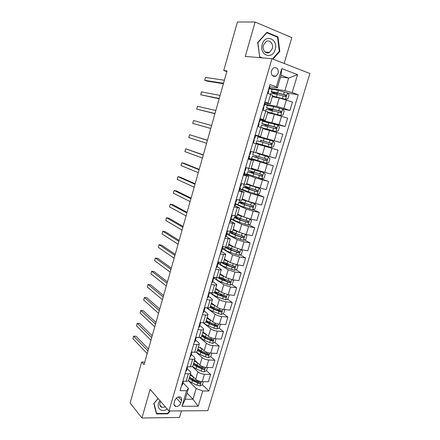 <?xml version="1.0" encoding="UTF-8"?>
<svg xmlns="http://www.w3.org/2000/svg" width="440" height="440" viewBox="0 0 440 440"><rect width="100%" height="100%" fill="white"/><g stroke="black" fill="none" stroke-linecap="round" stroke-linejoin="round"><path stroke-width="0.66" d="M271.414 70.725C270.996 75.147 272.531 76.951 276.018 76.147L278.179 73.276C278.603 68.833 277.052 67.029 273.526 67.876L271.414 70.725M284.168 63.459L291.814 37.609L255.118 22.033L237.407 22L223.746 70.499L226.82 71.605M207.84 410.668L309.881 73.513L271.964 58.691L168.949 410.977L207.84 410.668M168.949 410.977L150.123 389.356L141.939 418L179.493 417.456L181.434 410.877M144.771 362.137L141.658 362.01L144.067 364.634L227.018 70.912L223.746 70.499M180.823 402.974L181.572 400.439C182.001 398.525 181.406 397.342 179.79 396.886C177.524 396.803 175.879 397.98 174.873 400.422L174.125 402.974C173.707 404.844 174.273 406.016 175.83 406.489C178.129 406.62 179.79 405.449 180.823 402.974L176.347 398.107M202.741 390.973L198.16 406.252L181.984 406.302L186.577 390.764L188.447 388.377L185.24 399.218L192.979 399.25L196.18 388.498L202.741 390.973L208.945 391.05L298.243 94.76L287.656 93.099M280.533 77.05L288.64 78.05L281.078 75.207L277.327 87.896L276.37 86.867L270.001 84.568L180.07 390.676L186.577 390.764M276.37 86.867L281.77 68.596L297.555 74.657L292.182 92.576L298.243 94.76M141.939 418L130.119 402.985L141.658 362.01M255.118 22.033L245.284 56.43L271.964 58.691M187.055 393.085L192.979 399.25L198.16 406.252M188.447 388.377L182.974 382.784L183.183 381.711M277.327 87.896L269.978 86.801M264.897 101.937L270.188 103.934L264.704 103.015M260.029 118.514L265.348 120.335L259.842 119.147M255.195 134.965L260.541 136.604L255.134 135.179M248.116 159.066L253.506 160.446L248.232 158.67M243.375 175.186L248.793 176.396L243.612 174.394M238.678 191.186L244.123 192.225L239.498 190.185M234.014 207.053L239.487 207.928L235.021 205.716M229.389 222.799L234.889 223.509L230.5 221.095M224.802 238.42L230.323 238.97L226.017 236.357M220.248 253.919L223.504 254.436C224.923 254.656 225.687 254.612 225.797 254.309L221.562 251.504M215.732 269.297L218.988 269.759C220.413 269.951 221.183 269.874 221.304 269.533L217.146 266.536M211.25 284.554L214.506 284.966C215.93 285.131 216.711 285.021 216.843 284.636L212.762 281.452M206.8 299.695L210.062 300.053C211.486 300.19 212.273 300.053 212.416 299.624L211.701 298.645L208.412 296.252M202.384 314.721L205.651 315.024C207.081 315.139 207.873 314.963 208.027 314.501L207.334 313.451L204.094 310.948M198.006 329.626L201.273 329.879C202.703 329.973 203.5 329.769 203.665 329.263L202.994 328.152L199.804 325.529M193.661 344.427L196.928 344.625C198.358 344.691 199.166 344.454 199.342 343.915L198.693 342.738L195.553 340.005M189.349 359.106L192.615 359.26C194.051 359.304 194.86 359.035 195.047 358.457L194.425 357.22L191.329 354.37M185.064 373.681L188.337 373.78C189.772 373.802 190.591 373.505 190.79 372.889L190.185 371.591L187.138 368.627M273.009 76.12L275.391 76.412M188.397 380.699L196.18 388.498M190.438 374.077L195.696 379.214C197.395 380.639 199.573 381.452 202.219 381.656L208.395 381.793L210.601 374.462L206.525 370.684M192.308 366.536L197.885 371.844C199.595 373.241 201.779 374.055 204.424 374.27L210.601 374.462M194.573 360.063L199.909 365.013C201.636 366.394 203.819 367.197 206.47 367.433L212.641 367.664L214.863 360.278L210.727 356.637L211.75 353.221M196.114 352.165L202.114 357.588C203.852 358.941 206.047 359.744 208.692 359.992L214.863 360.278M200.376 347.38L204.16 350.708C205.904 352.039 208.104 352.836 210.755 353.106L216.92 353.43L219.153 345.989L214.874 342.419M199.771 337.579L206.382 343.228C208.137 344.531 210.342 345.323 212.993 345.609L219.153 345.989M202.939 331.722L208.439 336.298C210.21 337.579 212.416 338.366 215.066 338.668L221.227 339.091L223.482 331.595L219.043 328.097M203.231 322.751L210.678 328.757C212.46 330.011 214.676 330.798 217.322 331.117L223.482 331.595M207.169 317.4L212.751 321.777C214.544 323.004 216.766 323.791 219.412 324.126L225.572 324.643L227.838 317.091L223.234 313.665M206.514 307.725L215.006 314.182C216.81 315.387 219.038 316.162 221.689 316.52L227.838 317.091M211.431 302.968L217.096 307.148C218.911 308.325 221.144 309.1 223.795 309.469L229.944 310.09L232.232 302.478L227.441 299.134M209.6 292.518L219.368 299.497C221.194 300.647 223.432 301.416 226.083 301.807L232.232 302.478M215.721 288.425L221.474 292.408L228.206 294.707L234.35 295.427L236.654 287.755L231.666 284.488M213.769 278.014L223.762 284.697L230.516 286.985L236.654 287.755M220.049 273.779L225.885 277.552L232.656 279.829L238.788 280.649L241.115 272.921L235.906 269.742M218.048 263.461L228.19 269.786L234.977 272.047L241.115 272.921M224.406 259.017L230.329 262.587L237.132 264.836L243.265 265.76L245.603 257.978L240.163 254.881M222.134 248.666L232.656 254.76L239.476 256.993L245.603 257.978M228.795 244.151L234.806 247.506L241.648 249.728L247.77 250.762L250.129 242.919L244.431 239.91M226.584 233.959L237.149 239.619L244.007 241.83L250.129 242.919M233.216 229.169L239.322 232.309L246.197 234.509L252.313 235.648L254.689 227.739L248.699 224.829M231.077 219.137L241.681 224.362L248.578 226.545L254.689 227.739M237.672 214.071L243.87 216.997L250.784 219.17L256.894 220.413L259.287 212.448L252.973 209.638M235.488 204.138L246.246 208.989L253.181 211.145L259.287 212.448M242.165 198.858L248.452 201.564L261.503 205.068L263.918 197.038L257.246 194.337M239.927 189.03L250.85 193.496L263.918 197.038M246.692 183.53L253.072 186.016L266.151 189.596L268.582 181.506L259.87 178.327M244.404 173.805L255.486 177.881L268.582 181.506M251.251 168.086L257.725 170.34L270.837 174.009L273.284 165.858L255.261 159.984M248.419 158.301L273.284 165.858M255.844 152.521L275.555 158.301L278.025 150.084L271.953 148.33L269.484 156.607M252.89 142.813L271.953 148.33M255.068 135.388L280.313 142.472L261.899 137.517M262.895 128.634L282.805 134.189L280.313 142.472M260.244 119.911L279.054 124.581L285.109 126.511L272.223 123.536M267.581 112.761L274.401 114.191L287.617 118.168L285.109 126.511M264.875 104.154L276.711 106.409L283.894 108.378L289.944 110.429L282.409 108.972M272.305 96.767L279.224 97.95L292.468 102.02L289.944 110.429M269.538 88.281L284.9 90.618L288.64 78.05L297.555 74.657M182.853 381.211L186.126 381.288C187.561 381.299 188.381 380.985 188.584 380.353L190.773 372.95M208.945 391.05L202.356 384.626M231.946 250.201L230.692 249.491M229.614 265.892L226.512 263.995M226.831 281.325L222.376 278.405M223.735 296.543L219.94 293.893M220.264 311.459L217.168 309.161M216.304 325.941L214.143 324.236M212.229 340.214L210.931 339.136M208.12 354.343L207.444 353.749M187.115 366.696L190.388 366.823C191.823 366.856 192.638 366.57 192.83 365.976L195.03 358.512M191.411 352.072L194.684 352.248C196.114 352.303 196.922 352.05 197.104 351.489L199.326 343.97M195.74 337.337L199.012 337.562C200.442 337.639 201.24 337.42 201.416 336.897L203.654 329.312M200.107 322.487L203.368 322.762C204.798 322.867 205.596 322.674 205.755 322.19L208.01 314.545M204.501 307.522L207.763 307.852C209.193 307.978 209.979 307.819 210.128 307.373L212.405 299.668M208.929 292.441L212.19 292.826C213.615 292.974 214.401 292.848 214.539 292.446L216.832 284.675M216.48 277.816L213.928 277.475M213.395 277.244L216.656 277.679C218.075 277.86 218.851 277.767 218.977 277.398L221.293 269.566M220.743 263.357L218.191 262.971M217.894 261.927L221.15 262.422C222.574 262.625 223.339 262.565 223.454 262.24L225.786 254.337M225.032 248.793L222.486 248.364M222.431 246.494L225.681 247.038C227.101 247.269 227.865 247.242 227.964 246.961L230.318 238.997M229.356 234.119L226.6 233.613M227.002 230.934L232.507 231.561L234.883 223.531M233.712 219.335L231.105 218.812M231.605 215.254L237.089 216.046L239.481 207.944M238.101 204.441L235.56 203.891M236.247 199.452L241.709 200.404L244.118 192.236M242.732 189.486L239.982 188.843M247.126 187.495L247.247 187.094M240.928 183.524L246.362 184.641L248.793 176.407M248.578 174.724L244.437 173.679M251.587 172.403L251.823 171.606M245.647 167.464L263.621 172.596L251.086 168.636M255.288 159.88L248.93 158.4L249.645 155.969L249.123 155.634M256.086 157.196L256.438 155.996M257.202 153.406L257.329 152.982M250.404 151.278L255.778 152.74L258.253 144.364M261.795 137.869L261.921 137.451L255.063 135.405M259.743 144.81L259.925 144.21L260.447 144.364L256.168 143.11L262.301 144.864L263.016 142.461L271.425 144.749C272.124 144.221 272.14 143.715 271.469 143.231L261.041 140.426M260.639 141.785L261.047 140.399M266.453 121.99L260.216 120.01M265.32 125.945L265.617 124.949M257.703 126.429L263.038 128.161L260.546 136.598M267.916 105.364L264.825 104.324M270.039 109.984L270.221 109.379M262.554 109.912L267.861 111.821L265.348 120.324M292.182 92.576L284.9 90.618M272.024 89.425L269.473 88.512M267.449 93.258L272.723 95.354L270.193 103.922M185.24 399.218L181.984 406.302M281.77 68.596L281.078 75.207M158.059 398.47L153.747 403.59L156.497 413.952L167.805 413.831L170.192 410.966M174.548 405.752L174.845 405.394M272.96 59.076L279.818 51.425L277.987 36.927L266.937 32.302L257.686 42.51L259.738 57.189L261.278 57.783M167.431 413.397L167.805 413.831M276.711 36.883L277.987 36.927M279.235 51.387L279.818 51.425M181.588 385.512L182.341 384.951L182.958 382.85M148.472 349.025L136.103 336.303L133.656 336.144L147.934 350.933M133.656 336.144L132.952 338.695L147.186 353.59M182.226 383.339L182.974 382.784M183.381 381.409L182.633 381.964M191.554 375.172L190.707 374.341M193.661 377.223L190.146 375.067M203.236 381.678L202.285 384.863L199.914 385.946L196.983 385.198L191.829 382.75L188.458 380.622M189.123 378.532L192.456 380.622L199.711 383.724C200.684 383.433 200.849 382.987 200.189 382.393L192.858 379.28L189.519 377.19M199.711 383.724L198.847 382.882L193.155 380.237L189.442 377.449M185.806 371.162L186.544 370.639L187.165 368.517M152.218 335.775L139.656 323.532L137.214 323.34L151.707 337.574M137.214 323.34L136.499 325.902L150.953 340.252M186.45 368.968L187.187 368.456L187.396 367.361M187.594 367.07L186.857 367.582M190.053 356.697L190.784 356.219L191.631 352.902M155.986 322.432L143.237 310.668L140.795 310.448L155.507 324.12M140.795 310.448L140.074 313.033L154.743 326.821M190.702 354.492L191.439 353.997M191.84 352.627L191.994 352.105L191.114 353.095M194.332 342.127L195.052 341.693L195.69 339.532M159.775 309.001L146.839 297.726L144.397 297.468L159.33 310.574M144.397 297.468L143.671 300.069L158.565 313.291M194.986 339.906L195.707 339.477L195.905 338.338M196.119 338.074L196.323 337.375L196.119 338.074L195.399 338.498M195.96 361.35L194.684 360.162M197.934 363.182L194.288 361.031M207.488 367.472L206.492 370.799L204.116 371.861L201.179 371.107L195.987 368.704L192.418 366.482M193.259 364.524L196.625 366.559L203.918 369.617L203.044 368.803L197.313 366.207L193.562 363.5L193.903 363.368M203.918 369.617C204.913 369.309 205.062 368.858 204.369 368.264L197.027 365.206L193.655 363.171M202.257 349.036L198.462 346.896M210.733 356.637L208.357 357.676L205.409 356.911L200.184 354.552L196.284 352.127M197.774 349.541L198.303 349.404M197.423 350.411L200.822 352.391L208.159 355.405C209.171 355.086 209.314 354.629 208.582 354.035L201.229 351.027L197.824 349.052M208.252 353.755L207.273 354.618L206.723 354.415L201.504 352.066L197.709 349.454M204.826 333.289L202.928 331.771M206.63 334.791L202.664 332.651M216.029 338.921L215.754 338.718L216.029 338.921L215.001 342.364L212.625 343.382L209.666 342.611L204.407 340.296L200.073 337.562M202.054 335.5L202.823 335.374M201.619 336.193L205.051 338.118L212.448 341.088C213.455 340.752 213.587 340.291 212.845 339.702L205.458 336.743L202.026 334.824M212.531 339.636L211.552 340.334L210.98 340.131L205.728 337.827L201.883 335.297M198.649 327.448L199.359 327.052L199.997 324.868M163.597 295.477L150.469 284.691L148.022 284.405L163.185 296.934M148.022 284.405L147.296 287.023L162.41 299.673M199.304 325.209L200.013 324.819L200.206 323.659M200.431 323.406L200.684 322.536L200.431 323.406L199.722 323.791M209.319 319.083L207.141 317.488M211.057 320.447L206.905 318.307M219.885 324.165L220.336 324.522L219.302 327.987L216.92 328.983L213.956 328.202L208.659 325.93C206.234 324.868 204.628 323.824 203.852 322.79M206.404 321.365L207.488 321.266M205.849 321.871L209.308 323.741L216.788 326.667C217.773 326.31 217.894 325.842 217.151 325.264L209.721 322.355L206.256 320.491M216.827 325.199L215.881 325.952L215.27 325.738L209.979 323.483L206.096 321.041M159.885 400.565C155.331 406.417 160.446 413.023 166.612 409.464L167.294 409.074M160.556 401.335C159.143 404.305 159.615 406.318 161.986 407.368L165.423 406.923M174.559 405.075L174.295 405.394M169.642 410.971L167.618 413.397L156.668 413.507L154.006 403.475L158.136 398.558M156.244 413L156.668 413.507M275.149 49.594C278.619 39.144 265.106 33.473 262.246 44.396C258.869 55.072 272.415 60.302 275.149 49.594M272.256 48.73C273.807 44.072 269.682 39.221 266.068 41.563L263.428 45.177C261.905 49.852 265.986 54.599 269.538 52.377L272.256 48.73M259.688 56.843L257.895 42.642L266.849 32.758L277.552 37.235L279.329 51.282L272.503 58.9M266.53 32.747L266.849 32.758M262.537 57.893L259.875 56.859M202.994 312.659L203.693 312.307L204.336 310.101M167.442 281.853L154.115 271.574L151.673 271.255L167.062 283.201M151.673 271.255L150.942 273.889L166.287 285.956M203.654 310.398L204.353 310.052L204.534 308.869M204.771 308.627L205.079 307.582L204.771 308.627L204.078 308.974M207.372 297.754L208.06 297.445L208.714 295.218L208.06 297.445M171.314 268.142L157.795 258.368L155.353 258.011L170.968 269.368M155.353 258.011L154.611 260.667L170.187 272.14M208.038 295.477L208.725 295.174L208.896 293.959M209.506 292.512L209.149 293.739L208.461 294.036M211.783 282.733L212.46 282.469L213.12 280.22M175.219 254.331L161.491 245.075L159.049 244.684L174.906 255.437M159.049 244.684L158.306 247.357L174.114 258.231M212.46 280.44L213.136 280.181L213.285 278.938M213.56 278.735L213.972 277.321L213.56 278.735L212.883 278.988M216.233 267.597L216.898 267.377L217.564 265.106M217.707 263.802L217.575 265.062L216.909 265.287M179.146 240.422L165.22 231.688L162.778 231.264L178.865 241.406M162.778 231.264L162.03 233.954L178.073 244.222M218.004 263.615L218.471 262.014L218.004 263.615L217.338 263.824M220.71 252.34L221.37 252.17L222.041 249.876L221.37 252.17M221.397 250.014L222.052 249.849L222.101 248.54M183.101 226.413L168.965 218.213L166.529 217.751L182.859 227.277M166.529 217.751L165.776 220.462L182.056 230.109M222.481 248.38L223.009 246.593L222.481 248.38L221.826 248.54M213.868 304.766L211.393 303.1M215.551 306.004L211.167 303.848M224.048 309.496L224.675 310.007L223.636 313.5L221.254 314.474L212.949 311.459C209.897 310.151 208.17 308.946 207.768 307.852L210.062 300.053M210.832 307.142L212.311 307.082M210.106 307.445L213.604 309.254L221.155 312.136C222.118 311.762 222.228 311.289 221.49 310.723L214.016 307.857L210.518 306.053M212.267 303.584L211.948 303.6M221.155 310.645L220.248 311.459L219.588 311.234L214.264 309.029L210.337 306.68M218.482 290.334L215.672 288.602M220.121 291.467L215.468 289.289M228.245 294.707L229.053 295.389L227.997 298.909L225.621 299.855L217.267 296.885C213.708 295.383 211.954 294.107 211.987 293.068L212.009 292.996M215.38 292.837L217.333 292.82M214.176 292.765L217.927 294.657L225.561 297.495C226.496 297.099 226.595 296.626 225.863 296.07L214.814 291.506M217.426 289.812L217.195 289.443M216.563 289.278L216.953 289.278M225.506 295.988L224.505 296.824L218.576 294.465L214.605 292.209M223.179 275.803L219.984 273.999M224.78 276.837L219.802 274.615M232.469 279.802L233.459 280.66L232.397 284.207L230.016 285.125L221.617 282.194C218.037 280.731 216.249 279.521 216.26 278.57L216.277 278.504M220.077 278.454L222.316 278.382M217.965 277.767L222.282 279.95L229.994 282.744C230.907 282.332 230.995 281.848 230.269 281.303L219.142 276.853M221.271 274.879L221.771 274.896M229.889 281.215L228.888 282.101L222.926 279.796L218.851 277.574M227.97 261.168L224.323 259.287M229.554 262.119L224.164 259.837M236.726 264.77L237.897 265.821L236.83 269.39L234.448 270.287L226.001 267.394C222.393 265.969 220.578 264.825 220.561 263.967L220.578 263.906M224.972 264.006L226.842 263.615M221.601 262.482C222.453 263.28 224.142 264.165 226.672 265.139L234.465 267.878C235.345 267.449 235.428 266.964 234.707 266.426L223.498 262.086M226.221 260.414L226.771 260.442M234.306 266.327L233.31 267.273L227.31 265.012C224.835 264.055 223.355 263.225 222.86 262.521M232.887 246.433L228.701 244.459M234.482 247.324L228.558 244.943M241.016 249.612L242.369 250.866L241.296 254.469L238.915 255.338L230.417 252.483C226.782 251.097 224.945 250.019 224.895 249.255L224.912 249.205M230.148 249.497L231.083 249.299L231.27 248.677M224.895 249.255L225.555 247.022C225.632 247.77 227.475 248.837 231.094 250.212L238.964 252.901C239.822 252.456 239.894 251.966 239.179 251.438L227.744 247.137M231.462 245.883L231.858 245.861M238.744 251.328L237.765 252.324L231.721 250.124C228.696 248.974 227.167 248.089 227.117 247.462L227.497 247.181M225.225 236.973L225.874 236.847L226.551 234.531M225.918 234.625L226.562 234.504L226.391 233.145M187.083 212.306L172.744 204.644L170.308 204.149L186.879 213.043M170.308 204.149L169.548 206.877L186.071 215.897M226.562 234.504L225.874 236.847M227.573 231.044L226.996 233.024L226.353 233.139M238.007 231.632L233.112 229.526M239.696 232.496L232.991 229.933M245.344 234.333L246.879 235.802L245.795 239.426L243.414 240.273L234.872 237.463C231.209 236.11 229.339 235.103 229.262 234.432L229.279 234.388M235.312 234.801L235.725 233.629M231.622 231.864L229.928 232.172C230.01 232.826 231.886 233.822 235.549 235.169L243.496 237.804C244.332 237.347 244.398 236.852 243.689 236.335L231.341 231.704M243.216 236.214L242.259 237.264L236.17 235.114C233.123 233.998 231.566 233.167 231.495 232.623L232.59 232.353M229.779 221.48L230.412 221.403L231.099 219.054L230.412 221.392M230.472 219.115L231.105 219.043L230.846 217.855M191.097 198.099L176.545 190.982L174.108 190.454L190.922 198.71M174.108 190.454L173.344 193.198L190.113 201.586M231.545 217.553L232.183 215.375L231.545 217.553L230.912 217.619M236.825 217.14L234.333 217.217L233.662 219.5C233.767 220.072 235.664 221.012 239.355 222.321L247.946 225.093L250.327 224.274L251.422 220.616L249.766 218.988L237.452 214.814M243.469 216.81L237.556 214.478M234.333 217.217C234.443 217.778 236.346 218.708 240.037 220.011L248.067 222.596C248.875 222.123 248.93 221.628 248.232 221.117L240.471 218.548C237.122 217.377 235.224 216.497 234.79 215.903M237.908 217.602L237.413 218.724M247.715 220.979L246.78 222.09L240.653 219.995C237.584 218.911 236 218.141 235.906 217.674L237.749 217.58M234.366 205.865L234.988 205.838L235.681 203.467L234.988 205.827M236.209 199.584L236.825 199.579M235.065 203.484L235.686 203.456L235.362 202.477M195.14 183.794L180.373 177.227L177.936 176.66L195.003 184.278M177.936 176.66L177.172 179.427L194.183 187.171M236.126 201.955L236.825 199.584L236.126 201.955L235.51 201.977M242.776 202.488L238.772 202.153L238.095 204.452C238.233 204.924 240.157 205.799 243.876 207.07L252.511 209.792L254.892 209L255.998 205.321L254.348 203.643L241.951 199.579M254.348 203.643L242.033 199.315M238.772 202.153C238.915 202.615 240.845 203.472 244.563 204.738L252.67 207.268C253.457 206.778 253.501 206.283 252.808 205.777L244.998 203.269C241.274 202.01 239.344 201.152 239.201 200.701L239.206 200.673M244.079 202.956L242.165 202.637L241.896 203.549M252.236 205.623L251.697 206.839L251.339 206.8L245.168 204.76C242.077 203.709 240.471 202.994 240.35 202.609L242.165 202.637M238.986 190.13L239.597 190.146L240.301 187.754L239.916 186.984M240.845 183.799L241.406 183.639M199.205 169.384L184.228 163.378L181.792 162.778L199.106 169.736M181.792 162.778L181.022 165.561L198.286 172.651M239.696 187.726L240.301 187.748M240.746 186.241L241.45 183.849L240.746 186.241L240.141 186.208M247.192 187.27L243.243 186.978L242.561 189.288C242.726 189.668 244.684 190.465 248.43 191.697L257.114 194.376L259.496 193.611L260.607 189.899L258.968 188.177L246.483 184.222M258.968 188.177L246.543 184.036M246.659 183.634L247.176 183.722M243.243 186.978L249.123 189.349L257.307 191.818C258.071 191.323 258.104 190.823 257.416 190.322L249.563 187.864L243.683 185.493M247.324 187.121L249.244 187.99L246.615 187.578L246.417 188.254M256.784 190.146L256.322 191.428L255.931 191.395L244.833 187.435L246.615 187.578M243.65 174.268L244.244 174.339L244.948 171.93L244.503 171.369M245.52 167.893L246.114 167.976L245.641 167.475M203.308 154.869L185.674 148.797L203.242 155.089M185.674 148.797L184.894 151.597L202.417 158.026M244.36 171.847L244.954 171.924L244.244 174.339M246.109 167.987L245.405 170.396L244.811 170.319M251.157 168.394L254.1 169.081M251.191 168.284L253.072 168.724M261.817 178.827L263.665 172.639L265.254 174.367L264.138 178.107L261.756 178.844L247.066 173.998M251.631 172.26L247.748 171.683L261.976 176.253C262.719 175.742 262.746 175.241 262.064 174.746L248.182 170.209L248.754 168.273M251.669 172.123L253.699 172.937L251.097 172.409L250.965 172.843M261.344 174.543L260.981 175.896L260.557 175.868L249.343 172.145L251.097 172.409M248.341 158.285L248.93 158.4L249.645 155.969L249.062 155.843M250.234 151.855L250.811 151.993L250.278 151.712M207.433 140.25L189.585 134.717L207.411 140.338M189.585 134.717L188.799 137.538L206.575 143.297M250.096 154.429L250.811 151.993L250.096 154.429L249.513 154.297M256.102 157.135L252.291 156.272L251.598 158.62L266.431 163.185L268.812 162.476L269.94 158.708L268.312 156.893L257.219 153.362M268.312 156.893L257.224 153.329M252.291 156.272L266.684 160.562C267.405 160.045 267.427 159.538 266.75 159.049L252.731 154.781M256.124 157.058L258.192 157.773L255.558 157.316M265.903 158.807L265.672 160.243L265.221 160.221L255.613 157.124M253.077 142.17L253.649 142.34L253.072 142.191M254.98 135.691L255.552 135.878L254.826 138.336L254.26 138.155M210.766 128.458L192.731 123.382L193.518 120.538L211.607 125.477M254.232 138.243L254.826 138.336L255.552 135.878M253.803 139.711L254.37 139.887L253.649 142.34L254.37 139.887M210.76 128.48L192.731 123.382M257.851 125.928L258.412 126.148L257.763 126.225M259.771 119.394L260.326 119.636L259.595 122.106L260.326 119.636M214.99 113.509L196.686 109.126L197.483 106.266L215.837 110.506M258.929 122.249L259.595 122.117L259.039 121.88M258.577 123.448L259.138 123.679L258.406 126.143L259.138 123.679M214.94 113.669L196.686 109.126M262.658 109.555L263.208 109.83L262.955 110.044M264.594 102.971L265.139 103.268L264.402 105.749M219.241 98.45L200.673 94.771L201.476 91.889L220.094 95.425M263.67 106.123L264.402 105.765L263.857 105.474M263.395 107.058L263.94 107.338L263.208 109.819M219.153 98.753L200.673 94.771M267.509 93.049L267.982 93.451M269.456 86.411L269.99 86.763L269.253 89.26L269.99 86.763M223.526 83.281L204.688 80.317L205.497 77.413L224.384 80.234M268.444 89.876L269.247 89.282L268.719 88.935M268.246 90.53L268.78 90.866L268.043 93.363L268.78 90.866M223.399 83.727L207.114 81.142L204.688 80.317M260.623 140.162L263.153 141.02L261.03 140.465M259.474 144.056L271.139 147.411L273.526 146.729L274.659 142.929L273.037 141.064L258.005 136.873L257.307 139.244M271.139 147.411L262.301 144.864M259.468 144.073L259.919 144.221M260.601 140.239L270.38 142.929C271.15 143.418 271.156 143.93 270.402 144.463L271.425 144.749M256.168 143.11L256.867 140.745L263.016 142.461M265.287 124.377L265.188 124.713L267.718 125.615L265.551 125.169M262.554 127.952L275.891 131.511L278.273 130.856L279.416 127.028L277.8 125.114L262.62 121.209M275.891 131.511L261.344 127.556M262.994 128.304L264.457 128.882M263.016 128.227L266.579 129.442L264.435 128.953M260.799 127.386L261.476 125.092L276.199 128.816C276.881 128.276 276.887 127.771 276.227 127.287L261.921 123.585L265.584 125.059M265.188 124.713L275.121 127.023C275.886 127.501 275.902 128.018 275.165 128.562L276.199 128.816M269.99 108.477L269.814 109.059L272.311 110.088L270.105 109.753M267.74 112.222L280.676 115.484L283.058 114.857L284.213 110.996L282.601 109.038L273.636 106.601L267.278 105.397L266.569 107.806L270.16 109.577M280.676 115.484L267.79 112.063M267.591 112.717L267.905 112.833M267.641 112.563L268.901 113.042M266.118 109.34L281.012 112.75C281.677 112.211 281.677 111.7 281.023 111.216L266.569 107.806M269.814 109.059L268.186 108.273L279.895 110.996C280.654 111.463 280.682 111.98 279.966 112.541L281.012 112.75M272.448 96.272L285.5 99.33L287.881 98.731L289.041 94.842L287.441 92.829L278.421 90.448C274.494 89.496 272.338 89.172 271.97 89.474L271.959 89.502M285.5 99.33L272.52 96.03M270.793 93.462L270.804 93.434C271.166 93.159 273.306 93.505 277.233 94.463L285.863 96.564C286.506 96.014 286.506 95.502 285.852 95.018L277.695 92.912C273.768 91.955 271.618 91.619 271.255 91.9L275.319 94.006M274.725 92.444L274.472 93.291L272.877 92.367C273.185 92.136 274.967 92.411 278.228 93.209L284.713 94.837C285.466 95.299 285.5 95.821 284.807 96.388L285.863 96.564M274.472 93.291L276.93 94.391M197.885 371.844L195.696 379.214M202.114 357.588L199.909 365.013M206.382 343.228L204.16 350.708M210.678 328.757L208.439 336.298M215.006 314.182L212.751 321.777M219.368 299.497L217.096 307.148M223.762 284.697L221.474 292.408M228.19 269.786L225.885 277.552M232.656 254.76L230.329 262.587M237.149 239.619L234.806 247.506M241.681 224.362L239.322 232.309M246.246 208.989L243.87 216.997M250.85 193.496L248.452 201.564M255.486 177.881L253.072 186.016M260.161 162.146L257.725 170.34M264.869 146.284L262.416 154.545M269.615 130.3L267.146 138.628M274.401 114.191L271.909 122.584M279.224 97.95L276.711 106.409M204.424 374.27L202.219 381.656M188.337 373.78L186.126 381.288M192.615 359.26L190.388 366.823M208.692 359.992L206.47 367.433M196.928 344.625L194.684 352.248M212.993 345.609L210.755 353.106M201.273 329.879L199.012 337.562M217.322 331.117L215.066 338.668M205.651 315.024L203.368 322.762M221.689 316.52L219.412 324.126M226.083 301.807L223.795 309.469M214.506 284.966L212.19 292.826M230.516 286.985L228.206 294.707M218.988 269.759L216.656 277.679M234.977 272.047L232.656 279.829M223.504 254.436L221.15 262.422M239.476 256.993L237.132 264.836M228.052 238.997L225.681 247.038M244.007 241.83L241.648 249.728M232.639 223.432L230.247 231.539M248.578 226.545L246.197 234.509M237.259 207.746L234.85 215.919M253.181 211.145L250.784 219.17M241.918 191.934L239.492 200.173M257.818 195.624L255.404 203.709M246.615 176L244.167 184.299M262.493 179.982L260.062 188.133M251.345 159.935L248.881 168.305M267.207 164.219L264.754 172.43M256.119 143.748L253.633 152.18M260.926 127.424L258.423 135.927M276.744 132.314L274.247 140.657M265.771 110.974L263.247 119.543M281.567 116.171L279.054 124.581M270.661 94.386L268.114 103.026M286.429 99.902L283.894 108.378M178.349 396.968L181.572 400.439M199.969 385.918L201.267 381.579M192.858 379.28L193.49 377.146M191.829 382.75L192.456 380.622M198.022 381.716L198.297 380.782M196.983 385.198L197.621 383.064M191.411 354.079L190.79 356.197M204.177 371.839L205.519 367.345M197.027 365.206L197.665 363.055M195.987 368.704L196.625 366.559M202.224 367.598L202.538 366.542M201.179 371.107L201.823 368.957M208.412 357.649L209.803 353.001M201.229 351.027L201.867 348.86M200.184 354.552L200.822 352.391M206.459 353.375L206.811 352.198M205.409 356.911L206.052 354.745M207.273 354.618L208.159 355.405M212.685 343.354L214.115 338.558M205.458 336.743L206.102 334.56M204.407 340.296L205.051 338.118M210.727 339.048L211.118 337.744M209.666 342.611L210.315 340.428M211.536 340.329L212.432 341.083L211.552 340.334M216.981 328.955L218.46 324M209.721 322.355L210.37 320.155M208.659 325.93L209.308 323.741M215.028 324.61L215.452 323.18M213.956 328.202L214.61 326.002M215.826 325.936L216.739 326.656M221.315 314.446L222.844 309.337M214.016 307.857L214.671 305.641M211.437 306.62L211.294 307.115M212.949 311.459L213.604 309.254M219.357 310.068L219.824 308.506M218.279 313.682L218.939 311.471M220.149 311.432L221.073 312.125M225.681 299.833L227.255 294.558M218.345 293.249L219.005 291.022M215.743 292.05L215.512 292.831M217.267 296.885L217.927 294.657M223.718 295.416L224.224 293.722M222.635 299.057L223.3 296.824M224.505 296.824L225.445 297.479M230.076 285.104L231.704 279.664M222.701 278.537L223.366 276.287M220.968 274.373L220.886 274.654M221.562 278.064L221.436 278.487M220.083 277.371L219.808 278.295M221.617 282.194L222.282 279.95M228.118 280.649L228.663 278.822M227.024 284.323L227.695 282.073M228.888 282.101L229.845 282.728M234.509 270.264L236.181 264.666M227.095 263.709L227.766 261.448M225.335 259.578L225.242 259.903M225.946 263.252L225.709 264.038M224.45 262.581L224.158 263.571M226.001 267.394L226.672 265.139M232.546 265.777L233.129 263.813M231.446 269.473L232.122 267.207M233.31 267.273L234.278 267.861M238.975 255.316L240.697 249.546M231.517 248.771L232.194 246.488M229.74 244.679L229.636 245.036M230.362 248.325L230.027 249.447M228.855 247.681L228.542 248.732M230.417 252.483L231.094 250.212M237.012 250.784L237.633 248.688M235.901 254.513L236.583 252.23M237.765 252.324L238.75 252.885M243.474 240.251L245.245 234.311M235.978 233.717L236.66 231.418M234.179 229.664L234.058 230.06M235.659 230.423L235.565 230.731M234.812 233.288L234.46 234.465M233.288 232.667L232.958 233.783M234.872 237.463L235.549 235.169M241.505 235.681L242.176 233.448M240.389 239.437L241.076 237.138M242.259 237.264L243.254 237.787M248.006 225.071L249.81 219.027M240.471 218.548L241.159 216.233M238.651 214.533L238.519 214.973M240.152 215.243L240.042 215.606M239.294 218.13L238.931 219.368M239.355 222.321L240.037 220.011M246.037 220.462L246.73 218.141M244.91 224.252L245.603 221.931M246.78 222.09L247.792 222.58M252.571 209.776L254.392 203.681M244.998 203.269L245.691 200.931M243.155 199.287L243.012 199.766M244.679 199.941L244.552 200.36M243.799 202.912L243.43 204.155M243.876 207.07L244.563 204.738M250.608 205.128L251.306 202.785M249.469 208.94L250.168 206.608M251.339 206.8L252.362 207.257M240.295 187.764L239.597 190.141M257.175 194.359L259.012 188.221M249.563 187.864L250.261 185.515M247.693 183.926L247.539 184.443M249.238 184.525L249.101 185.004M248.243 187.902L247.968 188.826M248.43 191.697L249.123 189.349M255.211 189.673L255.91 187.314M254.062 193.518L254.766 191.163M255.931 191.395L256.971 191.813M254.161 172.343L254.865 169.978M252.214 168.63L252.104 169.004M253.831 169.015L253.677 169.527M252.714 172.782L252.538 173.377M253.017 176.204L253.715 173.839M259.848 174.097L260.557 171.721M258.693 177.975L259.402 175.599M260.557 175.868L261.619 176.248M266.492 163.169L268.351 156.937M258.791 156.706L259.501 154.319M257.642 160.595L258.346 158.213M264.523 158.406L265.232 156.007M263.357 162.305L264.072 159.918M265.221 160.221L266.299 160.562M271.2 147.395L273.075 141.108M263.461 140.943L264.176 138.534M269.231 142.588L269.951 140.168M268.059 146.52L268.78 144.111M270.38 142.929L271.469 143.231M275.952 131.494L277.838 125.158M268.169 125.059L268.889 122.634M266.915 124.79L266.783 125.241M265.755 128.722L265.645 129.091M266.998 129.008L267.718 126.588M273.977 126.643L274.703 124.207M272.795 130.609L273.521 128.178M275.121 127.023L276.227 127.287M280.737 115.467L282.639 109.087M272.91 109.049L273.636 106.601M271.634 108.845L271.398 109.648M270.463 112.811L270.309 113.333M268.818 112.431L268.664 112.954M271.733 113.031L272.454 110.589M278.762 110.572L279.494 108.119M277.574 114.571L278.3 112.123M279.895 110.996L281.023 111.216M285.56 99.314L287.48 92.884M277.695 92.912L278.421 90.448M276.392 92.774L276.051 93.929M275.209 96.773L275.072 97.24M273.548 96.432L273.394 96.954M276.502 96.927L277.233 94.463M283.586 94.38L284.323 91.905M282.387 98.406L283.124 95.942M284.713 94.837L285.852 95.018M272.481 75.713L276.018 76.147M253.501 160.452L251.053 168.757M173.993 404.443L175.83 406.489M182.341 384.951L182.963 382.822M186.544 370.639L187.176 368.495M195.052 341.693L195.707 339.477M199.359 327.052L200.013 324.819M215.881 325.952L216.788 326.667M159.781 404.806L161.986 407.368M265.221 52.074L269.538 52.377M203.693 312.307L204.353 310.052M209.149 293.739L209.512 292.512M212.46 282.469L213.125 280.209M216.898 267.377L217.569 265.095M220.248 311.459L221.155 312.136M224.642 296.857L225.561 297.495M216.524 277.662L216.26 278.57M229.07 282.139L229.994 282.744M221.023 262.399L220.561 263.967M233.53 267.311L234.465 267.878M238.018 252.368L238.964 252.901M226.996 233.024L227.579 231.044M229.928 232.172L229.262 234.432M242.545 237.309L243.496 237.804M240.961 215.947L241.043 215.661M239.844 219.709L240.218 218.46M247.104 222.129L248.067 222.596M239.365 200.145L239.201 200.701M245.482 200.69L245.586 200.332M244.354 204.485L244.739 203.181M251.697 206.839L252.67 207.268M244.041 184.272L243.678 185.515M250.03 185.317L250.162 184.882M248.903 189.139L249.238 187.996M256.322 191.428L257.307 191.818M245.405 170.396L246.114 167.981M254.623 169.823L254.771 169.312M253.479 173.679L253.699 172.942M247.748 171.683L247.06 174.014M260.981 175.896L261.976 176.253M253.424 152.433L252.725 154.787M258.093 158.097L258.192 157.773M265.672 160.243L266.684 160.562M263.208 109.824L263.94 107.338M264.402 105.754L265.139 103.268M262.625 121.193L261.921 123.585M267.718 125.609L267.883 125.048M266.579 129.442L266.717 128.986M272.316 110.083L272.613 109.087M271.293 113.537L271.436 113.053M266.123 109.324L265.65 110.93M271.97 89.474L271.255 91.9M276.958 94.397L277.376 93M276.067 97.411L276.188 97.004M270.804 93.434L270.534 94.342"/></g></svg>
